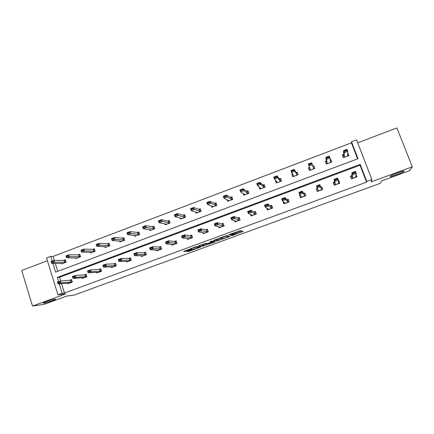 <?xml version="1.0" encoding="UTF-8"?>
<svg xmlns="http://www.w3.org/2000/svg" width="434" height="434" viewBox="0 0 434 434"><rect width="100%" height="100%" fill="white"/><g stroke="black" fill="none" stroke-linecap="round" stroke-linejoin="round"><path stroke-width="0.65" d="M55.015 299.113C52.66 299.379 43.97 302.254 43.183 303.035L43.823 303.209C46.313 302.894 54.782 300.078 55.595 299.297L55.015 299.113M404.097 171.278C405.285 169.987 392.298 174.604 390.41 176.139L390.155 176.383C389.206 177.577 401.9 173.058 403.853 171.501L404.097 171.278M231.61 235.733L243.273 231.436L240.322 230.611L228.767 234.734L234.327 233.356L229.939 235.38L235.95 233.742L231.61 235.733M47.409 260.726L21.7 270.496L32.485 306.062L44.311 304.277L66.798 296.053L74.225 295.066L380.336 183.273L381.475 180.951L409.338 170.763L412.3 166.813L396.909 127.938L357.719 142.824M187.553 251.199L186.87 251.552L189.267 251.291L200.871 246.946L196.721 246.588L195.528 246.919L183.604 251.394L186.349 251.14L191.79 249.089L191.041 248.861L196.119 247.136L198.875 247.488L187.553 251.199M357.589 158.849L351.431 142.84L351.507 141.793L356.574 139.867L371.895 179.551L371.027 181.944L412.3 166.813M371.895 179.551L366.763 181.439L360.193 164.372L57.261 277.413L58.595 281.709M61.585 283.684L64.487 293.015L366.546 182.139L366.763 181.439M64.487 293.015L62.192 293.297L57.966 294.843L46.557 257.97L50.729 256.38L52.205 261.132M32.485 306.062L65.729 293.878L57.966 294.843M217.022 241.038L230.009 236.329L226.694 235.608L225.528 235.922L213.333 240.452L217.022 241.038L216.68 240.067L221.801 238.293M214.472 241.516L214.646 242.009L202.494 246.349L198.392 245.926L205.146 243.501L207.929 243.365L211.841 241.874L210.224 241.608M214.646 242.009L215.378 241.64L211.57 241.114L210.23 241.57M75.695 257.818L75.917 258.518L80.556 256.771L79.775 254.291L77.968 254.97M104.854 246.751L105.104 247.516L109.829 245.731L109.021 243.235L107.306 243.881M134.573 235.45L134.855 236.297L139.677 234.474L138.842 231.962L137.215 232.575M164.866 223.895L165.191 224.855L170.106 223L169.249 220.467L167.714 221.047M195.739 212.042L196.13 213.186L201.148 211.293L200.264 208.743L198.826 209.286M227.172 199.814L227.693 201.284L232.808 199.358L231.897 196.786L230.562 197.291M259.087 186.902L259.895 189.143L265.114 187.173L264.176 184.586L262.95 185.047M292.451 173.898L291.794 174.142L292.755 176.752L298.082 174.739L297.116 172.13L295.999 172.553M326.466 161.041L325.305 161.475L326.297 164.101L331.733 162.05L330.741 159.424L331.625 162.094M330.193 159.631L330.741 159.424M351.431 142.84L53.1 256.407L54.369 260.476M55.264 263.351L57.744 271.326M343.565 154.575L342.323 155.047L343.327 157.678L348.827 155.605L347.813 152.969L348.627 155.681M309.437 170.459L308.466 167.844L309.442 170.459L314.824 168.43L313.842 165.81L314.796 168.441M308.466 167.844L309.54 167.437M312.865 166.179L313.842 165.81M275.519 180.294L276.241 182.98L281.514 180.989L280.565 178.39L279.387 178.835M243.083 193.488L243.713 195.246L248.883 193.298L247.955 190.716L246.675 191.199M211.385 205.987L211.835 207.268L216.897 205.358L216.002 202.792L214.613 203.318M180.229 218.009L180.582 219.051L185.551 217.179L184.678 214.635L183.191 215.199M149.649 229.705L149.947 230.6L154.819 228.767L153.972 226.244L152.388 226.841M119.643 241.13L119.903 241.933L124.683 240.132L123.858 237.626L122.187 238.255M90.207 252.311L90.44 253.044L95.122 251.275L94.324 248.791L92.567 249.452M61.324 263.264L61.536 263.943L66.131 262.207L65.355 259.738L63.51 260.438M53.1 256.407L50.729 256.38M52.905 263.384L55.617 272.123L358.012 158.692L351.507 141.793M59.268 283.885L62.192 293.297M366.546 182.139L360.041 165.224L59.588 277.261L60.76 281.031M59.588 277.261L57.261 277.413M360.041 165.224L360.193 164.372M69.429 280.364L71.572 279.567L72.348 282.062L67.726 283.771L67.536 283.169M83.995 274.966L86.078 274.19L86.871 276.691L82.2 278.416L82.004 277.798M98.697 269.514L100.726 268.76L101.529 271.272L96.815 273.013L96.608 272.368M113.551 264.008L115.515 263.281L116.328 265.798L111.571 267.556L111.354 266.888M128.545 258.452L130.45 257.747L131.28 260.27L126.473 262.049L126.245 261.349M143.687 252.838L145.531 252.154L146.372 254.693L141.517 256.489L141.272 255.756M158.98 247.168L160.759 246.512L161.611 249.056L156.712 250.868L156.452 250.098M174.425 241.445L176.139 240.81L177.001 243.365L172.054 245.194L171.777 244.375M190.021 235.662L191.671 235.054L192.55 237.615L187.548 239.465L187.249 238.581M205.776 229.825L207.36 229.239L208.249 231.81L203.199 233.676L202.868 232.716M221.693 223.922L223.201 223.364L224.107 225.946L219.007 227.834L218.633 226.765M237.767 217.966L239.21 217.434L240.127 220.027L234.973 221.931L234.544 220.716M254.009 211.944L255.376 211.439L256.31 214.043L251.102 215.969L250.592 214.532M270.415 205.862L271.706 205.385L272.655 208L267.398 209.942L266.747 208.136M286.988 199.721L288.209 199.271L289.169 201.891L283.858 203.855L282.925 201.305M303.735 193.515L304.88 193.092L305.851 195.723L300.485 197.709L299.514 195.078L300.046 194.882M320.769 187.2L321.719 186.848L322.706 189.49L317.287 191.497L316.305 188.855L317.39 188.454M338.352 180.68L338.737 180.539L339.741 183.191L334.261 185.22L333.263 182.568L334.451 182.128M356.064 174.511L356.954 176.828L351.415 178.879L350.401 176.215L351.692 175.737M338.737 180.539L338.379 181.07M316.305 188.855L317.287 191.497M321.719 186.848L321.822 187.2L320.878 187.553M291.794 174.142L292.841 176.719M299.514 195.078L300.572 197.676M275.292 180.381L276.404 182.915M235.629 232.846L235.95 233.742M234.165 232.901L235.602 232.76M235.749 233.188L241.722 231.002M214.944 239.801L216.68 240.067M227.964 236.997L228.496 236.725L225.544 236.145L220.857 238.13L222.962 238.494L227.964 236.997M207.447 243.55L203.313 245.064L203.644 246.029M200.237 245.194L203.313 245.064M208.401 243.87L213.425 242.031L211.401 242.237L207.506 243.724L208.401 243.87M198.875 247.364L198.685 246.756M342.497 155.497L343.261 155.204M347.677 153.533L347.667 153.815M344.889 151.211L346.609 150.56L346.484 150.229L344.764 150.88L344.341 152.622L343.587 150.641L343.522 154.965L344.249 156.864L343.451 157.575L348.399 155.714L347.585 155.556L347.775 151.32L344.341 152.622L344.249 156.864L343.511 154.976L342.583 155.73M344.764 150.88L343.587 150.641L347.021 149.339L347.775 151.32L346.609 150.56M346.484 150.229L347.021 149.339M356.753 176.904L355.999 174.935M351.67 176.144L350.536 176.562M351.41 178.857L352.386 178.021L352.777 174.685L352.012 172.694L355.473 171.408L356.238 173.405L355.712 176.79L356.65 176.942M353.347 173.329L355.083 172.683L354.952 172.347L353.222 172.992L352.777 174.685L356.238 173.405L355.083 172.683M350.629 176.817L351.654 176.101L352.012 172.694L353.222 172.992M355.473 171.408L354.952 172.347M325.473 161.925L326.249 161.632M330.252 160.119L330.8 159.913L330.263 160.195M327.187 163.309L326.476 163.976L331.375 162.132L330.496 162.007L329.992 158.052L326.59 159.338L327.187 163.309L326.471 161.415L325.538 162.088M327.09 157.954L328.793 157.309L328.668 156.978L326.965 157.623L326.59 159.338L325.847 157.368L326.471 161.415L327.193 163.303M326.965 157.623L325.847 157.368L329.243 156.083L329.992 158.052L328.793 157.309M328.668 156.978L329.243 156.083M309.361 164.296L309.485 164.622L311.173 163.987L311.048 163.656L309.361 164.296L308.297 164.025L311.661 162.75L312.393 164.714L309.03 165.983L308.297 164.025L309.643 167.719L308.927 168.468L308.634 168.289L309.409 167.996M313.223 166.553L313.983 166.265L313.885 166.596L312.979 166.531M309.485 164.622L309.03 165.983L310.348 169.607L309.681 170.312L314.525 168.484L313.581 168.387L312.393 164.714L311.173 163.987M311.048 163.656L311.661 162.75M339.632 183.235L338.759 180.929L338.39 181.282M334.505 182.502L334.142 179.334L337.565 178.059L338.319 180.05L338.498 183.159L339.513 183.278M334.435 182.53L333.393 182.915M335.417 179.98L337.131 179.345L337.006 179.014L335.292 179.649L334.896 181.32L334.142 179.334L335.292 179.649M334.321 185.199L335.211 184.374L334.896 181.32L338.319 180.05L337.131 179.345M333.458 183.094L334.44 182.524L335.162 184.434L334.446 182.519M337.565 178.059L337.006 179.014M322.684 189.501L321.822 187.2L321.724 187.559L320.883 187.575M317.455 188.823L316.435 189.202L316.766 189.398M317.417 191.448L318.209 190.662L316.467 185.898L319.853 184.64L321.464 189.457L322.56 189.549M317.683 186.566L319.381 185.936L319.256 185.606L317.558 186.235L317.205 187.879L320.59 186.625L319.381 185.936M316.749 189.403L317.498 188.757L316.467 185.898L317.558 186.235M319.853 184.64L319.256 185.606M292.706 174.332L292.044 174.555L292.695 174.311M296.52 172.868L297.285 172.575M293.617 175.971L293.053 176.584L297.849 174.772L296.84 174.701L294.984 171.3L291.659 172.558L293.514 175.694M292.066 171.224L291.659 172.558L290.937 170.605L294.263 169.347L294.984 171.3L293.612 170.264L291.946 170.898L292.066 171.224L293.737 170.589M297.333 172.71L296.145 172.819L294.263 169.347L293.612 170.264M291.946 170.898L290.937 170.605M305.004 193.434L303.984 193.814M300.257 195.197L299.726 195.392L300.344 195.327M300.686 197.633L301.386 196.884L299.704 194.367L298.977 192.398L302.324 191.155L303.903 193.797L305.053 193.575M301.695 192.126L300.013 192.75L300.138 193.081L301.814 192.457L302.324 191.155L304.603 195.696L305.775 195.75M301.814 192.457L303.057 193.125L299.704 194.367L300.138 193.081M298.977 192.398L300.013 192.75M279.984 179.112L280.727 178.835M277.087 182.209L276.599 182.79L281.346 181L280.266 180.951L277.76 177.821L274.467 179.068L277.038 182.074M274.836 177.75L274.467 179.068L273.762 177.121L277.049 175.873L277.76 177.821L276.366 176.801L274.717 177.425L274.836 177.75L276.485 177.126M280.809 179.052L279.583 179.079L277.049 175.873L276.366 176.801M274.717 177.425L273.762 177.121M284.02 203.796L283.218 201.588M288.333 199.613L287.319 199.987L288.42 199.846M284.129 203.758L284.731 203.047L282.393 200.79L281.677 198.826L284.986 197.595L285.708 199.559L287.921 201.864L289.163 201.897M284.319 198.577L282.659 199.195L282.778 199.521L284.438 198.908L284.986 197.595L287.308 199.987L287.997 201.881M284.438 198.908L285.708 199.559L282.393 200.79L282.778 199.521M281.677 198.826L282.659 199.195M259.489 187.249L260.14 189.05M263.622 185.296L264.339 185.025M260.726 188.378L260.308 188.931L265.006 187.157L263.867 187.141L260.72 184.271L257.465 185.502L260.693 188.291M257.785 184.211L257.465 185.502L256.765 183.566L260.02 182.334L260.72 184.271L259.299 183.267L257.666 183.886L257.785 184.211L259.418 183.593M264.431 185.275L263.194 185.275L260.02 182.334L259.299 183.267M257.666 183.886L256.765 183.566M267.642 209.85L267.111 208.385M271.83 205.727L270.821 206.101L271.928 205.998M267.735 209.817L268.245 209.145L265.261 207.143L264.556 205.184L267.838 203.969L268.543 205.928L271.402 207.978L272.628 207.929M267.132 204.962L265.489 205.57L265.603 205.895L267.246 205.287L267.838 203.969L270.811 206.101L271.489 207.984M267.246 205.287L268.543 205.928L265.261 207.143L265.603 205.895M264.556 205.184L265.489 205.57M243.561 193.803L244.033 195.121M247.418 191.416L248.112 191.155M244.532 194.486L244.179 195.012L248.828 193.26L247.63 193.266L243.859 190.651L240.637 191.871L244.505 194.421M240.913 190.602L240.637 191.871L239.948 189.946L243.165 188.719L243.859 190.651L242.411 189.669L240.799 190.282L240.913 190.602L242.53 189.994M248.205 191.405L246.968 191.405L243.165 188.719L242.411 189.669M240.799 190.282L239.948 189.946M251.427 215.844L251.036 214.743M255.496 211.781L254.492 212.15L255.599 212.058M251.508 215.817L251.932 215.177L248.313 213.43L247.619 211.477L250.863 210.273L251.557 212.226L255.056 214.022L256.266 213.929M250.125 211.277L248.498 211.879L248.611 212.204L250.239 211.602L250.863 210.273L254.481 212.155L255.149 214.027M250.239 211.602L251.557 212.226L248.313 213.43L248.611 212.204M247.619 211.477L248.498 211.879M227.725 200.096L228.089 201.137M231.382 197.481L232.054 197.226M232.136 197.454L230.904 197.475L226.494 195.045L227.172 196.971L223.982 198.175L228.485 200.486L228.213 201.034L232.792 199.309M224.221 196.927L223.982 198.175L223.304 196.255L226.494 195.045L225.702 196L224.107 196.607L224.221 196.927L225.816 196.325L225.702 196M232.787 199.298L231.555 199.331L225.816 196.325M224.107 196.607L223.304 196.255M235.374 221.785L235.065 220.901M239.329 217.77L238.326 218.145L239.422 218.036M238.977 220.011L240.078 219.897L235.472 221.606L235.781 221.156L231.544 219.647L230.861 217.705L234.067 216.512L238.315 218.145L238.874 220.011L238.212 218.139M233.297 217.526L231.685 218.123L231.799 218.448L233.411 217.846L234.067 216.512L234.756 218.454L238.874 220.011M233.411 217.846L234.756 218.454L231.544 219.647L231.799 218.448M230.861 217.705L231.685 218.123M212.009 206.237L212.307 207.089M215.503 203.481L216.154 203.231M216.23 203.443L214.998 203.486L209.991 201.305L210.658 203.221L207.501 204.414L212.606 206.481L212.405 206.996L216.881 205.309M207.702 203.188L207.501 204.414L206.834 202.499L209.991 201.305L209.166 202.271L207.588 202.868L207.702 203.188L209.28 202.591L209.166 202.271M216.875 205.282L215.644 205.331L209.28 202.591M207.588 202.868L206.834 202.499M219.485 227.66L219.224 226.922M223.32 223.7L222.322 224.074L223.407 223.949M222.962 225.935L224.058 225.805L219.555 227.492L219.788 227.069L214.944 225.805L214.271 223.868L217.45 222.691L222.311 224.074L222.854 225.935L222.203 224.074M216.642 223.705L215.052 224.297L215.161 224.622L216.756 224.031L217.45 222.691L218.123 224.622L222.854 225.935M216.756 224.031L218.123 224.622L214.944 225.805L215.161 224.622M214.271 223.868L215.052 224.297M196.428 212.264L196.678 212.98M199.781 209.416L200.416 209.177M200.481 209.372L199.255 209.438L193.656 207.495L194.318 209.405L191.193 210.588L196.879 212.41L196.754 212.899L201.132 211.249M191.351 209.383L191.193 210.588L190.537 208.678L193.656 207.495L192.804 208.472L191.242 209.063L191.351 209.383L192.913 208.787L192.804 208.472M201.116 211.206L199.89 211.277L192.913 208.787M191.242 209.063L190.537 208.678M203.747 233.476L203.53 232.841M207.474 229.575L206.481 229.944L207.555 229.808M203.796 233.459L203.958 232.922L198.522 231.892L197.861 229.966L201.002 228.799L201.669 230.725L206.991 231.799L208.195 231.658M200.161 229.825L198.588 230.411L198.696 230.731L200.275 230.15L201.002 228.799L206.47 229.944L207.11 231.799M200.275 230.15L201.669 230.725L198.522 231.892L198.696 230.731M197.861 229.966L198.588 230.411M180.994 218.204L181.2 218.817M184.217 215.302L184.83 215.069M184.889 215.248L183.669 215.329L177.495 213.626L178.141 215.524L175.048 216.696L181.314 218.286L181.255 218.741L185.535 217.13M175.168 215.514L175.048 216.696L174.403 214.797L177.495 213.626L176.611 214.608L175.059 215.193L175.168 215.514L176.719 214.928L176.611 214.608M185.513 217.071L184.293 217.157L176.719 214.928M175.059 215.193L174.403 214.797M188.172 239.237L187.982 238.678M191.785 235.385L190.797 235.754M188.204 239.221L188.291 238.722L182.269 237.919L181.618 236.004L184.727 234.848L190.656 235.76L191.861 235.608M183.853 235.884L182.296 236.459L182.405 236.78L183.962 236.204L184.727 234.848L185.383 236.769L191.291 237.61L192.49 237.452M183.962 236.204L185.383 236.769L182.269 237.919L182.405 236.78M181.618 236.004L182.296 236.459M165.696 224.058L165.88 224.595M168.804 221.123L169.396 220.901M169.455 221.063L168.235 221.161L161.497 219.691L162.132 221.584L159.072 222.745L165.897 224.096L165.913 224.53L170.09 222.951M159.153 221.579L159.072 222.745L158.437 220.852L161.497 219.691L160.58 220.684L159.05 221.264L159.153 221.579L160.688 220.998L160.58 220.684M170.068 222.886L168.853 222.984L160.688 220.998M159.05 221.264L158.437 220.852M172.743 244.939L172.575 244.44M176.253 241.141L175.265 241.51L176.323 241.358M172.77 244.928L172.77 244.461L166.184 243.886L165.538 241.977L168.62 240.832L169.26 242.747L176.942 243.192M167.714 241.874L166.173 242.449L166.282 242.769L167.822 242.194L168.62 240.832L175.255 241.51L175.878 243.349M167.822 242.194L169.26 242.747L166.184 243.886L166.282 242.769M165.538 241.977L166.173 242.449M150.544 229.841L150.707 230.318M153.544 226.89L154.119 226.673M154.168 226.825L145.661 225.696L146.291 227.584L143.258 228.729L150.636 229.857L150.717 230.259L154.802 228.718M143.301 227.584L143.258 228.729L142.634 226.846L145.661 225.696L144.717 226.694L143.198 227.27L143.301 227.584L144.82 227.009L144.717 226.694M154.775 228.642L146.291 227.584L144.82 227.009M143.198 227.27L142.634 226.846M157.471 250.586L157.32 250.136M160.868 246.843L159.891 247.206M157.482 250.581L157.406 250.141L150.262 249.794L149.627 247.89L152.676 246.756L160.938 247.044M151.743 247.809L150.213 248.373L150.321 248.693L151.846 248.123L152.676 246.756L153.311 248.66L161.551 248.872M151.846 248.123L153.311 248.66L150.262 249.794L150.321 248.693M149.627 247.89L150.213 248.373M135.538 235.559L135.679 235.982L139.661 234.431M138.43 232.602L138.983 232.391M139.032 232.532L129.983 231.642L130.607 233.519L127.607 234.653L135.522 235.559L135.668 235.933M127.612 233.53L127.607 234.653L126.988 232.776L129.983 231.642L129.012 232.646L127.509 233.215L127.612 233.53L129.115 232.96L129.012 232.646M139.629 234.338L130.607 233.519L129.115 232.96M127.509 233.215L126.988 232.776M134.524 254.557L136.032 253.993L135.929 253.678L134.415 254.237L134.497 255.637L133.878 253.744L136.894 252.621L137.518 254.519L134.497 255.637L142.195 255.767L142.347 256.179L142.211 255.772M145.64 252.485L144.663 252.848L145.705 252.68M136.032 253.993L137.518 254.519L146.307 254.503M135.929 253.678L136.894 252.621L144.647 252.848L145.254 254.677M133.878 253.744L134.415 254.237M123.462 238.255L123.999 238.054M124.043 238.185L114.468 237.523L115.081 239.4L112.108 240.523L120.554 241.206L120.766 241.554L124.666 240.083M112.08 239.416L112.108 240.523L111.5 238.651L114.468 237.523L113.464 238.537L111.977 239.101L112.08 239.416L113.567 238.852L113.464 238.537M124.634 239.986L115.081 239.4L113.567 238.852M111.977 239.101L111.5 238.651M130.558 258.073L129.587 258.436L130.618 258.263M127.357 261.718L127.129 261.344L118.9 261.425L118.287 259.532L121.27 258.425L121.883 260.313L131.214 260.075M120.278 259.489L118.78 260.047L118.883 260.362L120.381 259.803L121.27 258.425L129.571 258.436L130.167 260.259M120.381 259.803L121.883 260.313L118.9 261.425L118.883 260.362M118.287 259.532L118.78 260.047M108.641 243.854L109.162 243.658M109.2 243.783L99.109 243.349L99.706 245.215L96.771 246.328L105.728 246.8L106.01 247.12L109.813 245.682M96.706 245.243L96.771 246.328L96.169 244.461L99.109 243.349L98.073 244.369L96.603 244.928L96.706 245.243L98.176 244.684L98.073 244.369M109.78 245.579L99.706 245.215L98.176 244.684M96.603 244.928L96.169 244.461M115.623 263.612L114.652 263.97M112.514 267.208L112.211 266.861L103.455 267.149L102.853 265.266L105.804 264.17L115.677 263.785M104.784 265.245L103.303 265.792L103.406 266.107L104.887 265.559L105.804 264.17L106.411 266.053L116.263 265.597M104.887 265.559L106.411 266.053L103.455 267.149L103.406 266.107M102.853 265.266L103.303 265.792M93.961 249.404L94.466 249.214M94.498 249.328L83.898 249.116L84.489 250.977L81.581 252.078L91.048 252.333L91.39 252.631L95.111 251.226M81.483 251.009L81.581 252.078L80.99 250.217L83.898 249.116L82.84 250.147L81.386 250.7L81.483 251.009L82.937 250.456L82.84 250.147M95.073 251.118L84.489 250.977L82.937 250.456M81.386 250.7L80.99 250.217M100.829 269.091L99.869 269.449M97.813 272.644L97.433 272.324L88.167 272.818L87.57 270.946L90.494 269.861L100.883 269.259M89.447 270.935L87.983 271.483L88.08 271.798L89.545 271.25L90.494 269.861L91.091 271.733L101.464 271.066M89.545 271.25L91.091 271.733L88.167 272.818L88.08 271.798M87.57 270.946L87.983 271.483M79.422 254.894L79.905 254.715M79.943 254.823L68.843 254.823L69.424 256.678L66.543 257.769L76.91 258.089L80.545 256.722M66.413 256.716L66.543 257.769L65.963 255.919L68.843 254.823L67.758 255.865L66.315 256.407L66.413 256.716L67.856 256.174L67.758 255.865M80.507 256.602L69.424 256.678L67.856 256.174M66.315 256.407L65.963 255.919M86.182 274.516L85.221 274.874M83.252 278.031L82.802 277.738L73.026 278.433L72.44 276.567L75.342 275.492L86.236 274.684M74.263 276.577L72.809 277.114L72.907 277.429L74.36 276.887L75.342 275.492L75.928 277.359L86.8 276.48M74.36 276.887L75.928 277.359L73.026 278.433L72.907 277.429M72.44 276.567L72.809 277.114M65.024 260.335L65.491 260.161M65.518 260.259L53.935 260.476L54.51 262.326L51.657 263.405L62.572 263.498L66.114 262.163M51.489 262.369L51.657 263.405L51.082 261.561L53.935 260.476L52.823 261.523L51.391 262.065L51.489 262.369L52.915 261.832L52.823 261.523M66.076 262.038L54.51 262.326L52.915 261.832M51.391 262.065L51.082 261.561M71.67 279.897L70.715 280.25M68.827 283.364L68.306 283.098L58.042 283.993L57.467 282.133L60.331 281.064L71.724 280.055M59.23 282.16L57.793 282.691L57.89 283.001L59.328 282.469L60.331 281.064L60.912 282.93L72.283 281.845M59.328 282.469L60.912 282.93L58.042 283.993L57.89 283.001M57.467 282.133L57.793 282.691M235.342 232.695L235.689 233.682M234.121 232.776L234.327 233.356M233.91 232.852L234.062 233.297M242.237 231.148L242.481 231.827M229.054 236.085L229.255 236.666M217.819 239.752L218.156 240.724M228.213 235.917L228.496 236.725M202.163 245.384L202.494 246.349M211.602 241.12L211.846 241.825M213.186 241.337L213.425 242.031M212.318 241.217L212.562 241.917M195.989 246.762L196.119 247.136M190.824 248.639L191.085 249.404M186.088 250.375L186.349 251.14M184.933 250.798L185.161 251.47M200.02 246.87L200.166 247.304M189.05 250.651L189.267 251.291M187.922 251.069L188.106 251.617M343.56 154.9L344.287 156.804M352.316 178.043L351.654 176.101M352.332 178.081L351.6 176.166M351.507 178.699L356.493 176.855M326.514 161.345L327.231 163.238M309.61 167.79L310.315 169.672M309.643 167.719L310.348 169.607M313.229 167.296L313.646 168.414M335.211 184.374L334.489 182.464M334.419 185.02L339.35 183.191M321.529 189.479L321.203 188.616M318.209 190.662L317.498 188.757M318.171 190.716L317.46 188.817M317.504 191.275L322.381 189.468M296.145 172.819L296.84 174.701M296.221 172.846L296.916 174.728M304.679 195.712L303.974 193.814M304.603 195.696L303.903 193.797M300.757 197.465L305.59 195.68M279.583 179.079L280.266 180.951M279.67 179.101L280.353 180.973M287.921 201.864L287.227 199.976M284.189 203.589L288.968 201.826M263.194 185.275L263.867 187.141M263.281 185.296L263.959 187.157M271.402 207.978L270.724 206.09M267.783 209.66L272.514 207.908M246.968 191.405L247.63 193.266M247.065 191.421L247.727 193.282M255.056 214.022L254.384 212.145M251.546 215.66L256.228 213.929M230.904 197.475L231.555 199.331M231.007 197.492L231.664 199.342M214.998 203.486L215.644 205.331M215.112 203.497L215.758 205.342M199.255 209.438L199.89 211.277M199.38 209.443L200.014 211.282M206.991 231.799L206.351 229.944M203.801 233.318L208.206 231.691M183.669 215.329L184.293 217.157M183.799 215.335L184.423 217.163M191.416 237.604L190.781 235.754M191.291 237.61L190.656 235.76M188.199 239.085L192.506 237.496M168.235 221.161L168.853 222.984M168.37 221.161L168.989 222.984M175.743 243.36L175.119 241.521M172.754 244.798L176.963 243.241M152.952 226.933L153.56 228.756M153.093 226.933L153.701 228.751M160.488 249.04L159.875 247.206M160.352 249.051L159.734 247.217M157.461 250.456L161.573 248.932M137.817 232.657L138.413 234.468M137.963 232.651L138.565 234.463M145.108 254.693L144.5 252.865M142.314 256.055L146.329 254.568M122.827 238.32L123.419 240.121M122.985 238.309L123.576 240.116M130.016 260.275L129.419 258.452M127.314 261.604L131.236 260.15M107.985 243.93L108.571 245.725M108.147 243.919L108.733 245.715M115.227 265.782L114.641 263.97M115.064 265.803L114.478 263.991M112.46 267.094L116.29 265.679M93.288 249.485L93.863 251.275M93.456 249.469L94.032 251.264M100.428 271.255L99.853 269.449M100.265 271.277L99.684 269.471M97.748 272.536L101.491 271.152M78.728 254.986L79.292 256.771M78.901 254.97L79.471 256.754M85.775 276.675L85.205 274.879M85.601 276.702L85.031 274.901M83.176 277.923L86.833 276.572M64.308 260.433L64.867 262.212M64.487 260.416L65.046 262.196M71.263 282.046L70.699 280.25M71.084 282.073L70.52 280.277M68.746 283.261L72.31 281.943M220.781 237.664L220.89 237.968M403.696 171.104L403.853 171.501M352.343 178.076L351.611 176.155"/></g></svg>

